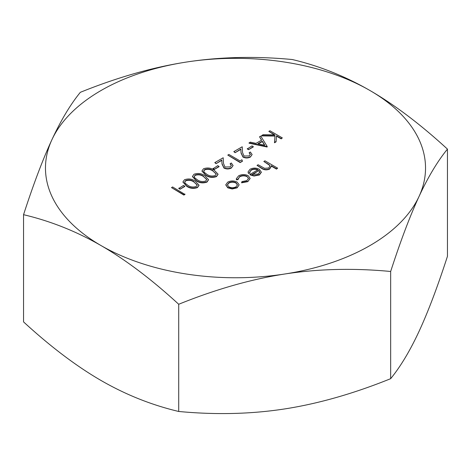 <?xml version="1.0" encoding="UTF-8"?>
<svg xmlns="http://www.w3.org/2000/svg" width="471" height="471" viewBox="0 0 471 471"><rect width="100%" height="100%" fill="white"/><g stroke="black" fill="none" stroke-linecap="round" stroke-linejoin="round"><path stroke-width="0.71" d="M184.979 194.435L183.873 195.071L171.509 187.599L172.616 186.958L184.979 194.435M184.82 186.469L180.069 189.218L178.797 188.482L183.555 185.397L184.82 186.469M198.998 185.297L197.496 187.576C193.528 188.93 189.943 188.5 186.722 186.286L182.96 182.071M218.02 174.317L216.519 176.59C212.556 177.944 208.965 177.514 205.745 175.3L201.982 171.085M261.635 135.56L263.112 134.706L274.817 134.841L268.847 131.397L269.96 130.755L282.323 137.897L281.216 138.874L276.506 136.154L276.059 141.848L274.475 142.766L275.005 135.713L261.635 135.56L261.635 135.901L274.976 136.048M274.222 134.836L268.847 131.397M239.074 185.032L237.125 187.499L232.203 188.624L227.752 187.482L225.797 184.726L227.77 182.1C230.867 180.587 233.975 180.581 237.101 182.083L239.074 184.65M239.074 184.985L237.125 187.841L232.203 188.959L227.752 187.823L225.803 184.897M277.637 168.141L276.524 168.783L271.172 165.692L271.249 166.328L269.6 168.753C266.71 169.954 264.06 169.725 261.64 168.059L257.025 165.392L258.137 164.75L264.572 168.318L268.688 168L269.971 166.145L269.365 164.844L263.842 161.459L264.955 160.817L277.637 168.141L276.524 169.118L271.237 166.063M271.243 166.499L269.6 169.089C266.71 170.296 264.06 170.06 261.64 168.394L257.025 165.392M269.96 166.322L269.365 165.18L263.842 161.459M186.316 62.066A190.031 109.714 0 0 0 51.945 139.646A190.031 109.714 0 0 0 101.13 245.621A190.031 109.714 0 0 0 284.684 274.016A190.031 109.714 0 0 0 419.055 196.436A190.031 109.714 0 0 0 369.87 90.461A190.031 109.714 0 0 0 186.316 62.066C220.034 56.879 255.359 56.037 292.291 59.529C319.326 65.928 345.19 76.243 369.87 90.461C394.551 104.745 420.415 124.291 447.45 149.107C437.553 161.223 428.086 177.002 419.055 196.436C410.017 215.93 400.556 240.946 390.659 271.479C353.727 267.981 318.402 268.829 284.684 274.016C250.966 279.262 215.641 289.341 178.709 304.266C151.674 279.45 125.81 259.898 101.13 245.621C76.449 231.396 50.585 221.087 23.55 214.688C33.447 184.155 42.914 159.139 51.945 139.646C60.983 120.211 70.444 104.432 80.341 92.316C117.273 77.397 152.598 67.312 186.316 62.066M257.978 170.125C255.765 169.042 253.557 169.036 251.349 170.108L249.742 172.009M249.924 172.786L248.423 173.057L248.082 171.85L250.101 169.207C253.162 167.717 256.224 167.741 259.297 169.272L261.328 172.121L259.427 174.623L254.01 175.701L249.889 174.453L257.978 169.79C255.765 168.706 253.557 168.7 251.349 169.766L249.73 171.838L249.924 173.122L248.423 173.393L248.087 172.015M261.323 172.286L259.427 174.959L254.01 176.036L249.889 174.794L249.889 174.453M250.089 178.503L247.846 181.647L241.588 182.813L241.941 181.606L246.816 180.623L248.553 178.321L247.14 176.684C244.596 175.53 242.112 175.583 239.674 176.849L237.943 179.045M248.547 178.491L247.14 176.684M247.14 176.348C244.596 175.188 242.112 175.247 239.674 176.507L237.979 179.657L236.442 179.84L236.318 178.956M267.263 146.593L267.104 147.017L249.029 143.172L250.236 142.142L256.03 143.372L261.635 140.14L259.55 136.767L260.763 136.066L267.263 146.593L249.029 142.837M261.482 140.228L259.55 136.767M253.31 146.928L248.558 149.672L247.287 148.942L252.044 145.857L253.31 146.928M250.389 154.476L249.188 152.969L250.301 151.992L252.067 154.417L250.389 157.037C247.94 158.256 245.468 158.268 242.977 157.073L241.04 153.063L240.834 149.372L235.082 152.692L233.81 151.627L242.212 146.775L242.536 152.498L243.99 156.036L249.177 155.936L250.401 154.305L249.188 152.633M252.062 154.588L250.389 157.037M242.441 161.259L240.151 162.577L227.787 155.1L228.894 154.464L239.992 160.87L241.9 159.769L242.441 161.259M231.367 165.462L230.166 163.955L231.273 162.972L233.039 165.403L231.367 168.017C228.912 169.242 226.445 169.254 223.955 168.053L222.018 164.049L221.812 160.358L216.054 163.678L214.788 162.607L223.189 157.756L223.513 163.478L224.961 167.017L230.154 166.917L231.373 165.292L230.166 163.614M233.033 165.568L231.367 168.017M219.068 166.699L214.311 169.442L213.045 168.712L217.796 165.627L219.068 166.699M208.506 179.81L207.005 182.083C203.042 183.437 199.451 183.007 196.23 180.793L192.468 176.578M23.55 214.688L23.55 321.893C50.585 346.709 76.449 366.255 101.13 380.539C125.81 394.757 151.674 405.072 178.709 411.471C215.641 414.963 250.966 414.121 284.684 408.934C318.402 403.688 353.727 393.603 390.659 378.684C400.556 366.568 410.017 350.789 419.055 331.354C428.086 311.861 437.553 286.845 447.45 256.312L447.45 149.107M178.709 411.471L178.709 304.266M390.659 378.684L390.659 271.479M269.365 164.844L269.365 165.18M269.6 168.753L269.6 169.089M276.524 168.783L276.524 169.118M259.745 172.18L258.968 170.496L252.109 174.453L258.261 174.017L259.751 172.009M251.349 169.766L251.349 170.108M254.01 175.701L254.01 176.036M259.427 174.623L259.427 174.959M248.423 173.057L248.423 173.393M258.968 170.496L252.485 174.576M259.745 172.521L258.968 170.832M237.937 178.874L237.979 179.321L236.442 179.504L236.307 178.786L238.585 175.86C241.705 174.235 244.896 174.164 248.152 175.648L250.095 178.321L247.846 181.647M247.846 181.311L241.588 182.477M236.442 179.504L236.442 179.84M239.674 176.507L239.674 176.849M236.018 186.857L237.484 184.809L235.989 182.719C233.61 181.582 231.243 181.588 228.882 182.736L227.363 184.785L228.853 186.84C231.237 187.982 233.622 187.988 236.018 186.857M237.125 187.499L237.125 187.841M227.752 187.482L227.752 187.823M232.203 188.624L232.203 188.959M237.478 184.973L235.989 183.06C233.61 181.918 231.243 181.924 228.882 183.078L227.369 184.95M235.989 182.719L235.989 183.06M228.882 182.736L228.882 183.078M282.323 137.897L281.216 138.539L276.506 135.819L276.059 141.848M276.059 141.512L274.475 142.425M276.506 135.819L276.506 136.154M281.216 138.539L281.216 138.874M264.784 145.239L262.3 141.218L257.884 143.767L264.784 145.239M267.104 146.681L267.104 147.017M264.549 145.186L262.3 141.553L258.308 143.861M262.3 141.218L262.3 141.553M253.31 146.593L248.558 149.672M248.558 149.336L247.287 148.606M250.389 156.702C247.94 157.92 245.468 157.932 242.977 156.731L241.04 152.728L240.834 149.036L235.082 152.692M235.082 152.357L233.81 151.627M240.834 149.036L240.834 149.372M242.977 156.731L242.977 157.073M242.441 160.923L240.151 162.577M240.151 162.242L227.787 155.1M231.367 167.682C228.912 168.901 226.445 168.912 223.955 167.717L222.018 163.714L221.812 160.016L216.054 163.678M216.054 163.343L214.788 162.607M221.812 160.016L221.812 160.358M223.955 167.717L223.955 168.053M219.068 166.363L214.311 169.442M214.311 169.107L213.045 168.377M203.519 168.748C207.458 167.423 211.002 167.882 214.146 170.113L218.032 174.146L216.519 176.254C212.556 177.608 208.965 177.178 205.745 174.965L201.977 170.914L203.519 168.748M213.045 170.755C210.649 168.977 207.882 168.559 204.75 169.501L203.678 171.026L204.22 172.262L206.857 174.323C209.307 176.06 212.091 176.466 215.212 175.542L216.283 173.999L213.045 171.091C210.649 169.313 207.882 168.895 204.75 169.837L203.696 171.197M205.745 174.965L205.745 175.3M216.519 176.254L216.519 176.59M216.271 174.164L213.045 171.091M204.75 169.501L204.75 169.837M194.005 174.241C197.944 172.916 201.488 173.369 204.638 175.601L208.518 179.639L207.005 181.747C203.042 183.101 199.451 182.671 196.23 180.452L192.462 176.407L194.005 174.241M203.531 176.248C201.135 174.464 198.373 174.046 195.235 174.994L194.17 176.519L194.706 177.75L197.349 179.816C199.792 181.553 202.577 181.959 205.703 181.035L206.769 179.492L203.531 176.584C201.135 174.806 198.373 174.388 195.235 175.33L194.182 176.69M196.23 180.452L196.23 180.793M207.005 181.747L207.005 182.083M206.763 179.657L203.531 176.584M195.235 174.994L195.235 175.33M184.497 179.734C188.429 178.409 191.974 178.862 195.124 181.094L199.003 185.132L197.496 187.24C193.528 188.588 189.943 188.159 186.722 185.945L182.948 181.9L184.497 179.734M194.017 181.741C191.62 179.957 188.859 179.539 185.727 180.487L184.656 182.012L185.197 183.243L187.835 185.309C190.278 187.046 193.063 187.452 196.189 186.528L197.261 184.985L194.017 182.077C191.62 180.299 188.859 179.881 185.727 180.823L184.667 182.183M186.722 185.945L186.722 186.286M197.496 187.24L197.496 187.576M197.249 185.15L194.017 182.077M185.727 180.487L185.727 180.823M184.82 186.133L180.069 189.218M180.069 188.877L178.797 188.147M184.979 194.093L183.873 195.071M183.873 194.735L171.509 187.599M267.11 163.343L267.11 163.678M261.64 168.059L261.64 168.394M241.04 152.728L241.04 153.063M222.018 163.714L222.018 164.049M271.249 166.663L271.249 166.328M261.328 172.457L261.328 172.121M248.082 172.186L248.082 171.85M250.095 178.662L250.095 178.321M236.307 179.127L236.307 178.786M225.797 185.062L225.797 184.726M252.067 154.759L252.067 154.417M233.039 165.739L233.039 165.403M201.977 171.256L201.977 170.914M218.032 174.482L218.032 174.146M192.462 176.749L192.462 176.407M208.518 179.975L208.518 179.639M182.948 182.236L182.948 181.9M199.003 185.468L199.003 185.132"/></g></svg>

